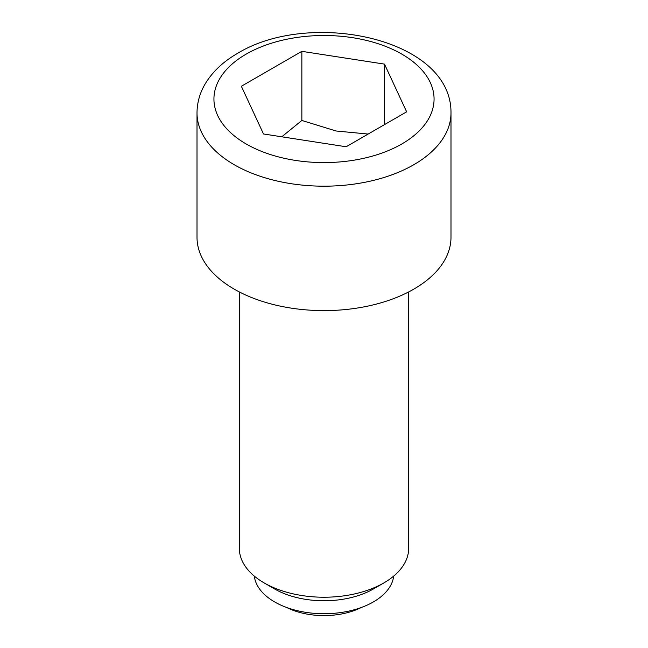 <?xml version="1.0" encoding="UTF-8"?>
<svg xmlns="http://www.w3.org/2000/svg" width="648" height="648" viewBox="0 0 648 648"><rect width="100%" height="100%" fill="white"/><g stroke="black" fill="none" stroke-linecap="round" stroke-linejoin="round"><path stroke-width="0.97" d="M286.683 607.492A56.619 32.684 0 0 0 361.317 607.492M264.133 582.908L274.614 588.959A69.846 40.322 180 0 0 373.386 588.959L383.859 582.917A84.661 48.875 180 0 1 383.859 582.917A84.661 48.875 180 0 1 264.133 582.908A84.661 48.875 180 0 1 239.339 548.354L239.339 291.94M393.684 576.104A69.846 40.322 180 0 1 373.386 601.919A69.846 40.322 180 0 1 299.449 611.161A69.846 40.322 180 0 1 254.316 576.104M408.661 291.94L408.661 548.354A84.661 48.875 180 0 1 383.867 582.908L373.386 588.959M450.992 237.298A126.992 73.313 180 0 1 413.797 289.138A126.992 73.313 180 0 1 275.4 305.03A126.992 73.313 180 0 1 197.008 237.298L197.008 112.874A126.992 73.313 180 0 0 275.4 180.606A126.992 73.313 180 0 0 413.797 164.714A126.992 73.313 180 0 0 450.992 112.874L450.992 237.298M384.499 64.12L406.644 111.829L346.145 146.764L263.501 133.974L241.356 86.265L301.855 51.338L384.499 64.12L384.499 124.618M368.153 134.055L336.118 130.993L301.855 120.455L281.775 136.801M301.855 120.455L301.855 51.338M401.825 143.978A110.055 63.536 0 0 0 401.825 54.116A110.055 63.536 0 0 0 246.175 54.116A110.055 63.536 0 0 0 246.175 143.978A110.055 63.536 0 0 0 401.825 143.978M197.008 112.874C197.089 102.773 199.746 93.215 204.995 84.2C212.366 71.847 223.276 61.544 237.711 53.282C309.776 9.266 451.761 37.965 450.992 112.874"/></g></svg>
